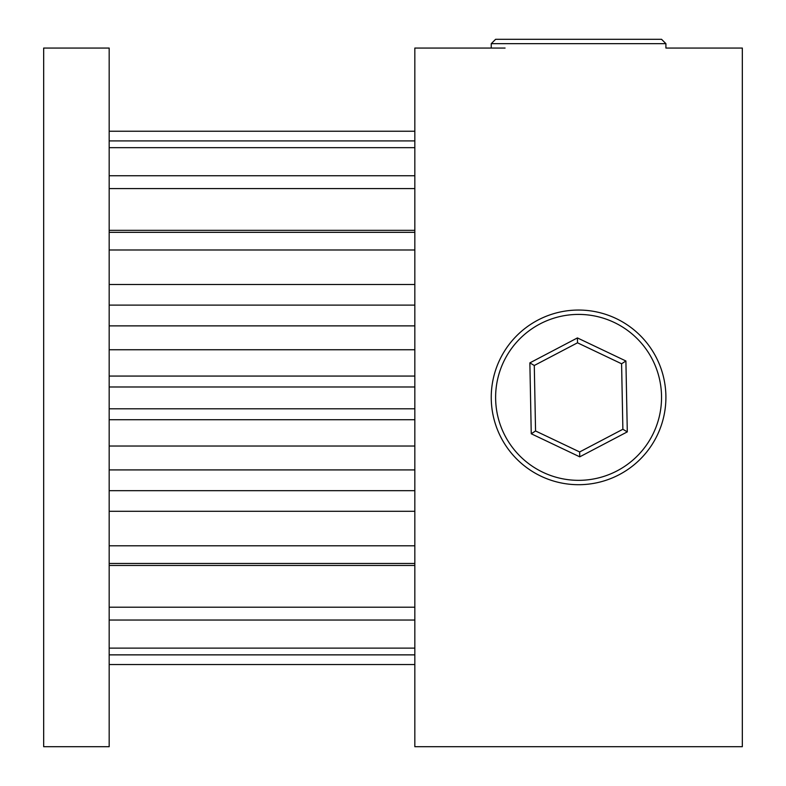 <?xml version="1.0" encoding="UTF-8"?>
<svg xmlns="http://www.w3.org/2000/svg" width="786" height="786" viewBox="0 0 786 786"><rect width="100%" height="100%" fill="white"/><g stroke="black" fill="none" stroke-linecap="round" stroke-linejoin="round"><path stroke-width="1.18" d="M43.672 397.372L43.672 48.054L109.175 48.054L109.175 746.7L43.672 746.7L43.672 397.372M665.909 43.662L491.25 43.662L495.612 39.3L661.547 39.3L665.909 43.662L665.909 48.054L742.328 48.054L742.328 746.7L414.831 746.7L414.831 48.054L505.074 48.054M109.175 664.543L414.831 664.543M109.175 654.866L414.831 654.866M109.175 648.126L414.831 648.126M109.175 620.036L414.831 620.036M109.175 607.205L414.831 607.205M109.175 565.458L414.831 565.458M109.175 563.464L414.831 563.464M109.175 545.798L414.831 545.798M109.175 511.303L414.831 511.303M109.175 490.68L414.831 490.68M109.175 469.91L414.831 469.91M109.175 446.035L414.831 446.035M109.175 419.724L414.831 419.724M109.175 408.808L414.831 408.808M109.175 386.977L414.831 386.977M109.175 376.062L414.831 376.062M109.175 349.75L414.831 349.75M109.175 325.876L414.831 325.876M109.175 305.115L414.831 305.115M109.175 284.493L414.831 284.493M109.175 249.987L414.831 249.987M109.175 232.332L414.831 232.332M109.175 230.327L414.831 230.327M109.175 188.581L414.831 188.581M109.175 175.75L414.831 175.75M109.175 147.67L414.831 147.67M109.175 140.92L414.831 140.92M109.175 131.242L414.831 131.242M661.527 395.751A82.962 82.962 0 0 0 576.953 314.429A82.962 82.962 0 0 0 495.632 399.003A82.962 82.962 0 0 0 580.206 480.325A82.962 82.962 0 0 0 661.527 395.751M491.26 399.091A87.334 87.334 0 0 1 576.865 310.067A87.334 87.334 0 0 1 665.889 395.663A87.334 87.334 0 0 1 580.294 484.687A87.334 87.334 0 0 1 491.26 399.091M577.415 337.921L625.902 360.99L627.297 431.878L579.744 456.833L531.248 433.764L529.862 362.877L577.415 337.921L577.504 342.804L534.284 365.49L535.561 430.974L579.646 451.95L622.876 429.264L621.588 363.78L577.504 342.804M529.862 362.877L534.284 365.49M535.561 430.974L531.248 433.764M579.646 451.95L579.744 456.833M622.876 429.264L627.297 431.878M625.902 360.99L621.588 363.78M491.25 48.054L491.25 43.662"/></g></svg>

